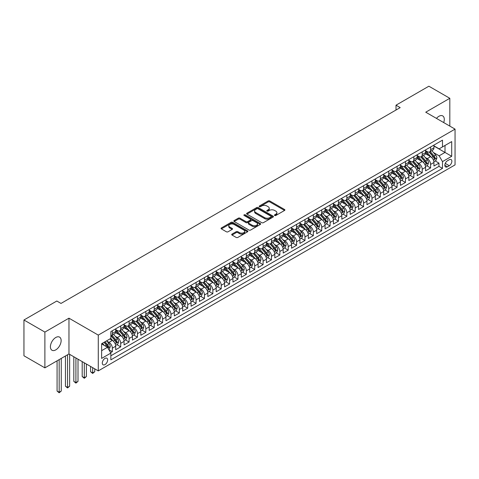 <?xml version="1.0" encoding="UTF-8"?>
<svg xmlns="http://www.w3.org/2000/svg" width="479" height="479" viewBox="0 0 479 479"><rect width="100%" height="100%" fill="white"/><g stroke="black" fill="none" stroke-linecap="round" stroke-linejoin="round"><path stroke-width="0.72" d="M274.677 215.496A0.814 0.467 0 0 0 275.826 215.496L284.562 210.449A1.162 0.671 0 0 0 284.903 209.976A1.162 0.671 0 0 0 284.562 209.503L269.767 200.958A1.162 0.671 0 0 0 268.12 200.958L259.384 206A0.814 0.467 0 0 0 259.151 206.335A0.814 0.467 0 0 0 259.384 206.665A0.814 0.467 0 0 0 260.54 206.665L261.666 206.012A3.718 2.15 0 0 1 266.929 206.012L268.162 206.724A3.718 2.15 0 0 1 269.252 208.245A3.718 2.15 0 0 1 268.162 209.766L267.031 210.419A0.814 0.467 0 0 0 266.791 210.748A0.814 0.467 0 0 0 267.031 211.083A0.814 0.467 0 0 0 268.18 211.083L269.312 210.431A3.718 2.15 0 0 1 274.575 210.431L275.808 211.137A3.718 2.15 0 0 1 276.898 212.658A3.718 2.15 0 0 1 275.808 214.179L274.677 214.832A0.814 0.467 0 0 0 274.437 215.161A0.814 0.467 0 0 0 274.677 215.496L274.677 214.832M55.774 349.874A7.58 4.377 120 0 0 60.725 343.198A7.58 4.377 120 0 0 59.564 337.12A7.58 4.377 120 0 0 55.774 337.497A7.58 4.377 120 0 0 50.822 344.179A7.58 4.377 120 0 0 51.983 350.251A7.58 4.377 120 0 0 55.774 349.874M443.692 122.564A7.58 4.377 120 0 0 442.716 115.912A7.58 4.377 120 0 0 438.926 116.283A7.58 4.377 120 0 0 436.471 118.397M104.979 364.597A3.79 2.185 120 0 0 107.452 361.262A3.79 2.185 120 0 0 106.871 358.22A3.79 2.185 120 0 0 104.979 358.412A3.79 2.185 120 0 0 102.5 361.753A3.79 2.185 120 0 0 103.081 364.788A3.79 2.185 120 0 0 104.979 364.597M232.034 234.087A1.162 0.671 0 0 0 231.692 234.56A1.162 0.671 0 0 0 232.034 235.039L236.183 237.434A1.162 0.671 0 0 0 237.829 237.434L247.529 231.83A1.162 0.671 0 0 0 247.871 231.357A1.162 0.671 0 0 0 247.529 230.884L232.734 222.34A1.162 0.671 0 0 0 231.088 222.34L221.388 227.938A1.162 0.671 0 0 0 221.047 228.417A1.162 0.671 0 0 0 221.388 228.89L226.399 231.788A1.162 0.671 0 0 0 228.046 231.788L232.195 229.387A1.162 0.671 0 0 0 232.537 228.914A1.162 0.671 0 0 0 232.195 228.441L229.71 227.004A3.108 1.796 0 0 1 228.8 225.735A3.108 1.796 0 0 1 230.722 224.076A3.108 1.796 0 0 1 234.111 224.465L243.853 230.088A3.108 1.796 0 0 1 244.763 231.357A3.108 1.796 0 0 1 242.841 233.016A3.108 1.796 0 0 1 239.452 232.626L237.829 231.692A1.162 0.671 0 0 0 236.183 231.692L232.034 234.087L232.034 235.039L236.183 232.656L236.183 231.692M68.964 318.182L44.888 332.085L23.95 319.996L23.95 355.777L44.888 367.86L68.964 353.963L98.279 370.884L98.279 335.102L68.964 318.182L68.964 353.963M449.817 126.103L449.817 98.297L425.735 112.2L455.05 129.12L98.279 335.102M449.817 98.297L428.879 86.208L396.007 105.188L396.007 110.026M23.95 319.996L56.821 301.016L61.007 303.435L400.193 107.607L396.007 105.188M261.75 222.675A1.162 0.671 0 0 0 263.396 222.675L273.096 217.071A1.162 0.671 0 0 0 273.437 216.598A1.162 0.671 0 0 0 273.096 216.125L258.301 207.581A1.162 0.671 0 0 0 256.654 207.581L246.954 213.179A1.162 0.671 0 0 0 246.613 213.658A1.162 0.671 0 0 0 246.954 214.131L261.75 222.675M244.44 215.67A0.814 0.467 0 0 1 245.266 215.784L245.266 214.82L260.313 223.501A1.162 0.671 0 0 1 260.654 223.98A1.162 0.671 0 0 1 260.313 224.453L250.613 230.052A1.162 0.671 0 0 1 248.966 230.052L234.171 221.508L238.32 219.131L238.32 218.167L234.171 220.562A1.162 0.671 0 0 0 233.83 221.035A1.162 0.671 0 0 0 234.171 221.508L234.171 220.562M238.32 219.131A1.162 0.671 0 0 1 239.967 219.131L239.967 218.167A1.162 0.671 0 0 0 238.32 218.167M239.967 218.167L245.966 221.627A1.162 0.671 0 0 0 247.613 221.627L250.367 220.041A1.162 0.671 0 0 0 250.703 219.562A1.162 0.671 0 0 0 250.367 219.089L244.116 215.484A0.814 0.467 0 0 1 243.877 215.149A0.814 0.467 0 0 1 244.38 214.718A0.814 0.467 0 0 1 245.266 214.82M110.607 352.694L112.349 351.688L108.871 349.682M106.895 341.144L108.996 342.359A4.736 2.736 60 0 1 112.349 348.161L115.696 346.227L115.696 349.754L120.72 346.856L116.912 344.652M115.271 336.306L117.373 337.521A4.736 2.736 60 0 1 120.72 343.323L124.073 341.389L124.073 344.922L129.096 342.018L125.288 339.821M123.642 331.474L125.749 332.689A4.736 2.736 60 0 1 129.096 338.491L132.449 336.557L132.449 340.084L137.473 337.186L133.659 334.983M132.018 326.636L134.12 327.852A4.736 2.736 60 0 1 137.473 333.653L140.82 331.719L140.82 335.252L145.85 332.348L142.035 330.151M140.395 321.804L142.497 323.014A4.736 2.736 60 0 1 145.85 328.816L149.197 326.882L149.197 330.414L154.22 327.51L150.412 325.313M148.771 316.966L150.873 318.182A4.736 2.736 60 0 1 154.22 323.984L157.573 322.05L157.573 325.576L162.597 322.678L158.788 320.475M157.142 312.134L159.25 313.344A4.736 2.736 60 0 1 162.597 319.146L165.95 317.212L165.95 320.744L170.973 317.84L167.159 315.643M165.518 307.296L167.62 308.512A4.736 2.736 60 0 1 170.973 314.314L174.32 312.38L174.32 315.906L179.35 313.009L175.536 310.805M173.895 302.459L175.997 303.674A4.736 2.736 60 0 1 179.35 309.476L182.697 307.542L182.697 311.075L187.72 308.171L183.912 305.973M182.271 297.627L184.373 298.842A4.736 2.736 60 0 1 187.72 304.644L191.073 302.71L191.073 306.237L196.097 303.339L192.289 301.135M190.642 292.789L192.75 294.004A4.736 2.736 60 0 1 196.097 299.806L199.45 297.872L199.45 301.405L204.473 298.501L200.659 296.303M199.019 287.957L201.12 289.172A4.736 2.736 60 0 1 204.473 294.974L207.82 293.04L207.82 296.567L212.85 293.669L209.036 291.466M207.395 283.119L209.497 284.334A4.736 2.736 60 0 1 212.85 290.136L216.197 288.202L216.197 291.735L221.22 288.831L217.412 286.634M215.772 278.287L217.873 279.497A4.736 2.736 60 0 1 221.22 285.298L224.573 283.364L224.573 286.897L229.597 283.993L225.789 281.796M224.142 273.449L226.244 274.665A4.736 2.736 60 0 1 229.597 280.466L232.944 278.533L232.944 282.059L237.973 279.161L234.159 276.958M232.519 268.617L234.62 269.827A4.736 2.736 60 0 1 237.973 275.629L241.32 273.695L241.32 277.227L246.344 274.323L242.536 272.126M240.895 263.779L242.997 264.995A4.736 2.736 60 0 1 246.344 270.797L249.697 268.863L249.697 272.389L254.72 269.491L250.912 267.288M249.272 258.941L251.373 260.157A4.736 2.736 60 0 1 254.72 265.959L258.073 264.025L258.073 267.557L263.097 264.653L259.289 262.456M257.642 254.109L259.744 255.325A4.736 2.736 60 0 1 263.097 261.127L266.444 259.193L266.444 262.72L271.473 259.822L267.659 257.618M266.019 249.272L268.12 250.487A4.736 2.736 60 0 1 271.473 256.289L274.82 254.355L274.82 257.888L279.844 254.984L276.036 252.786M274.395 244.44L276.497 245.655A4.736 2.736 60 0 1 279.844 251.457L283.197 249.523L283.197 253.05L288.22 250.152L284.412 247.948M282.766 239.602L284.873 240.817A4.736 2.736 60 0 1 288.22 246.619L291.573 244.685L291.573 248.218L296.597 245.314L292.783 243.116M291.142 234.77L293.244 235.979A4.736 2.736 60 0 1 296.597 241.787L299.944 239.847L299.944 243.38L304.973 240.476L301.159 238.279M299.519 229.932L301.62 231.147A4.736 2.736 60 0 1 304.973 236.949L308.32 235.015L308.32 238.542L313.344 235.644L309.536 233.441M307.895 225.1L309.997 226.31A4.736 2.736 60 0 1 313.344 232.111L316.697 230.177L316.697 233.71L321.72 230.806L317.912 228.609M316.266 220.262L318.373 221.478A4.736 2.736 60 0 1 321.72 227.28L325.073 225.346L325.073 228.872L330.097 225.974L326.283 223.771M324.642 215.424L326.744 216.64A4.736 2.736 60 0 1 330.097 222.442L333.444 220.508L333.444 224.04L338.473 221.136L334.659 218.939M333.019 210.592L335.12 211.808A4.736 2.736 60 0 1 338.473 217.61L341.82 215.676L341.82 219.202L346.844 216.304L343.036 214.101M341.395 205.754L343.497 206.97A4.736 2.736 60 0 1 346.844 212.772L350.197 210.838L350.197 214.37L355.22 211.467L351.412 209.269M349.766 200.923L351.873 202.138A4.736 2.736 60 0 1 355.22 207.94L358.573 206.006L358.573 209.533L363.597 206.635L359.783 204.431M358.142 196.085L360.244 197.3A4.736 2.736 60 0 1 363.597 203.102L366.944 201.168L366.944 204.701L371.973 201.797L368.159 199.599M366.519 191.253L368.62 192.462A4.736 2.736 60 0 1 371.973 198.27L375.32 196.336L375.32 199.863L380.344 196.959L376.536 194.761M374.895 186.415L376.997 187.63A4.736 2.736 60 0 1 380.344 193.432L383.697 191.498L383.697 195.025L388.72 192.127L384.912 189.929M383.266 181.583L385.373 182.792A4.736 2.736 60 0 1 388.72 188.594L392.067 186.66L392.067 190.193L397.097 187.289L393.283 185.092M391.642 176.745L393.744 177.96A4.736 2.736 60 0 1 397.097 183.762L400.444 181.828L400.444 185.355L405.468 182.457L401.659 180.254M400.019 171.907L402.12 173.123A4.736 2.736 60 0 1 405.468 178.924L408.821 176.991L408.821 180.523L413.844 177.619L410.036 175.422M408.395 167.075L410.497 168.291A4.736 2.736 60 0 1 413.844 174.093L417.197 172.159L417.197 175.685L422.221 172.787L418.412 170.584M416.766 162.237L418.868 163.453A4.736 2.736 60 0 1 422.221 169.255L425.568 167.321L425.568 170.853L430.597 167.949L430.597 164.423A4.736 2.736 -120 0 0 427.244 158.621L425.142 157.405M426.783 165.752L430.597 167.949M115.696 346.227A4.736 2.736 -120 0 0 112.349 340.425L109.835 338.97M124.073 341.389A4.736 2.736 -120 0 0 120.72 335.587L115.541 332.6M132.449 336.557A4.736 2.736 -120 0 0 129.096 330.75L123.917 327.762M140.82 331.719A4.736 2.736 -120 0 0 137.473 325.918L132.294 322.93M149.197 326.882A4.736 2.736 -120 0 0 145.85 321.08L140.67 318.092M157.573 322.05A4.736 2.736 -120 0 0 154.22 316.248L149.041 313.254M165.95 317.212A4.736 2.736 -120 0 0 162.597 311.41L157.417 308.422M174.32 312.38A4.736 2.736 -120 0 0 170.973 306.578L165.794 303.584M182.697 307.542A4.736 2.736 -120 0 0 179.35 301.74L174.17 298.752M191.073 302.71A4.736 2.736 -120 0 0 187.72 296.908L182.541 293.914M199.45 297.872A4.736 2.736 -120 0 0 196.097 292.07L190.917 289.082M207.82 293.04A4.736 2.736 -120 0 0 204.473 287.238L199.294 284.245M216.197 288.202A4.736 2.736 -120 0 0 212.85 282.4L207.664 279.413M224.573 283.364A4.736 2.736 -120 0 0 221.22 277.563L216.041 274.575M232.944 278.533A4.736 2.736 -120 0 0 229.597 272.731L224.417 269.737M241.32 273.695A4.736 2.736 -120 0 0 237.973 267.893L232.794 264.905M249.697 268.863A4.736 2.736 -120 0 0 246.344 263.061L241.165 260.067M258.073 264.025A4.736 2.736 -120 0 0 254.72 258.223L249.541 255.235M266.444 259.193A4.736 2.736 -120 0 0 263.097 253.391L257.918 250.397M274.82 254.355A4.736 2.736 -120 0 0 271.473 248.553L266.294 245.565M283.197 249.523A4.736 2.736 -120 0 0 279.844 243.721L274.665 240.727M291.573 244.685A4.736 2.736 -120 0 0 288.22 238.883L283.041 235.896M299.944 239.847A4.736 2.736 -120 0 0 296.597 234.045L291.418 231.058M308.32 235.015A4.736 2.736 -120 0 0 304.973 229.213L299.794 226.22M316.697 230.177A4.736 2.736 -120 0 0 313.344 224.376L308.165 221.388M325.073 225.346A4.736 2.736 -120 0 0 321.72 219.544L316.541 216.55M333.444 220.508A4.736 2.736 -120 0 0 330.097 214.706L324.918 211.718M341.82 215.676A4.736 2.736 -120 0 0 338.473 209.874L333.294 206.88M350.197 210.838A4.736 2.736 -120 0 0 346.844 205.036L341.665 202.048M358.573 206.006A4.736 2.736 -120 0 0 355.22 200.204L350.041 197.21M366.944 201.168A4.736 2.736 -120 0 0 363.597 195.366L358.418 192.378M375.32 196.336A4.736 2.736 -120 0 0 371.973 190.528L366.794 187.54M383.697 191.498A4.736 2.736 -120 0 0 380.344 185.696L375.165 182.703M392.067 186.66A4.736 2.736 -120 0 0 388.72 180.858L383.541 177.871M400.444 181.828A4.736 2.736 -120 0 0 397.097 176.027L391.918 173.033M408.821 176.991A4.736 2.736 -120 0 0 405.468 171.189L400.288 168.201M417.197 172.159A4.736 2.736 -120 0 0 413.844 166.357L408.665 163.363M425.568 167.321A4.736 2.736 -120 0 0 422.221 161.519L417.041 158.531M449.272 159.729L447.428 160.794A3.67 2.12 120 0 0 445.033 164.028A3.67 2.12 120 0 0 445.596 166.973A3.67 2.12 120 0 0 447.428 166.788L449.272 165.728A3.67 2.12 120 0 0 451.667 162.489A3.67 2.12 120 0 0 451.104 159.549A3.67 2.12 120 0 0 449.272 159.729M98.279 370.884L455.05 164.902L455.05 129.12M101.626 350.676L107.488 347.287L110.841 353.089L110.841 359.861L442.488 168.386L442.488 161.615L439.135 155.813L433.519 152.567M110.841 353.089L101.626 358.412L101.626 343.712L110.841 338.39L110.841 331.624L442.488 140.149L442.488 146.915L451.703 141.598L451.703 156.298L442.488 161.615M115.696 329.594L117.373 330.558A4.736 2.736 60 0 0 119.744 330.791L123.091 328.857A4.736 2.736 -120 0 0 124.073 326.69L124.073 323.984M124.073 324.756L125.749 325.726A4.736 2.736 60 0 0 128.115 325.959L131.468 324.026A4.736 2.736 -120 0 0 132.449 321.858L132.449 319.146M132.449 319.924L134.12 320.888A4.736 2.736 60 0 0 136.491 321.122L139.844 319.188A4.736 2.736 -120 0 0 140.82 317.02L140.82 314.314M140.82 315.086L142.497 316.056A4.736 2.736 60 0 0 144.868 316.29L148.215 314.356A4.736 2.736 -120 0 0 149.197 312.182L149.197 309.476M149.197 310.248L150.873 311.218A4.736 2.736 60 0 0 153.238 311.452L156.591 309.518A4.736 2.736 -120 0 0 157.573 307.35L157.573 304.644M157.573 305.416L159.25 306.38A4.736 2.736 60 0 0 161.615 306.62L164.968 304.686A4.736 2.736 -120 0 0 165.95 302.512L165.95 299.806M165.95 300.578L167.62 301.548A4.736 2.736 60 0 0 169.991 301.782L173.338 299.848A4.736 2.736 -120 0 0 174.32 297.681L174.32 294.974M174.32 295.747L175.997 296.711A4.736 2.736 60 0 0 178.368 296.944L181.715 295.01A4.736 2.736 -120 0 0 182.697 292.843L182.697 290.136M182.697 290.909L184.373 291.879A4.736 2.736 60 0 0 186.738 292.112L190.091 290.178A4.736 2.736 -120 0 0 191.073 288.011L191.073 285.298M191.073 286.077L192.75 287.041A4.736 2.736 60 0 0 195.115 287.274L198.468 285.34A4.736 2.736 -120 0 0 199.45 283.173L199.45 280.466M199.45 281.239L201.12 282.209A4.736 2.736 60 0 0 203.491 282.442L206.838 280.508A4.736 2.736 -120 0 0 207.82 278.341L207.82 275.629M207.82 276.407L209.497 277.371A4.736 2.736 60 0 0 211.868 277.604L215.215 275.67A4.736 2.736 -120 0 0 216.197 273.503L216.197 270.797M216.197 271.569L217.873 272.539A4.736 2.736 60 0 0 220.238 272.773L223.591 270.839A4.736 2.736 -120 0 0 224.573 268.665L224.573 265.959M224.573 266.731L226.244 267.701A4.736 2.736 60 0 0 228.615 267.935L231.968 266.001A4.736 2.736 -120 0 0 232.944 263.833L232.944 261.127M232.944 261.899L234.62 262.863A4.736 2.736 60 0 0 236.991 263.103L240.338 261.169A4.736 2.736 -120 0 0 241.32 258.995L241.32 256.289M241.32 257.061L242.997 258.031A4.736 2.736 60 0 0 245.368 258.265L248.715 256.331A4.736 2.736 -120 0 0 249.697 254.163L249.697 251.457M249.697 252.229L251.373 253.193A4.736 2.736 60 0 0 253.738 253.433L257.091 251.493A4.736 2.736 -120 0 0 258.073 249.325L258.073 246.619M258.073 247.392L259.744 248.362A4.736 2.736 60 0 0 262.115 248.595L265.468 246.661A4.736 2.736 -120 0 0 266.444 244.494L266.444 241.781M266.444 242.56L268.12 243.524A4.736 2.736 60 0 0 270.491 243.757L273.838 241.823A4.736 2.736 -120 0 0 274.82 239.656L274.82 236.949M274.82 237.722L276.497 238.692A4.736 2.736 60 0 0 278.868 238.925L282.215 236.991A4.736 2.736 -120 0 0 283.197 234.824L283.197 232.111M283.197 232.89L284.873 233.854A4.736 2.736 60 0 0 287.238 234.087L290.591 232.153A4.736 2.736 -120 0 0 291.573 229.986L291.573 227.28M291.573 228.052L293.244 229.022A4.736 2.736 60 0 0 295.615 229.255L298.968 227.321A4.736 2.736 -120 0 0 299.944 225.148L299.944 222.442M299.944 223.214L301.62 224.184A4.736 2.736 60 0 0 303.991 224.417L307.338 222.484A4.736 2.736 -120 0 0 308.32 220.316L308.32 217.61M308.32 218.382L309.997 219.346A4.736 2.736 60 0 0 312.362 219.586L315.715 217.652A4.736 2.736 -120 0 0 316.697 215.478L316.697 212.772M316.697 213.544L318.373 214.514A4.736 2.736 60 0 0 320.738 214.748L324.091 212.814A4.736 2.736 -120 0 0 325.073 210.646L325.073 207.94M325.073 208.712L326.744 209.676A4.736 2.736 60 0 0 329.115 209.916L332.462 207.976A4.736 2.736 -120 0 0 333.444 205.808L333.444 203.102M333.444 203.874L335.12 204.844A4.736 2.736 60 0 0 337.491 205.078L340.838 203.144A4.736 2.736 -120 0 0 341.82 200.976L341.82 198.264M341.82 199.042L343.497 200.006A4.736 2.736 60 0 0 345.862 200.24L349.215 198.306A4.736 2.736 -120 0 0 350.197 196.139L350.197 193.432M350.197 194.205L351.873 195.175A4.736 2.736 60 0 0 354.238 195.408L357.591 193.474A4.736 2.736 -120 0 0 358.573 191.307L358.573 188.594M358.573 189.373L360.244 190.337A4.736 2.736 60 0 0 362.615 190.57L365.962 188.636A4.736 2.736 -120 0 0 366.944 186.469L366.944 183.762M366.944 184.535L368.62 185.505A4.736 2.736 60 0 0 370.991 185.738L374.339 183.804A4.736 2.736 -120 0 0 375.32 181.637L375.32 178.924M375.32 179.697L376.997 180.667A4.736 2.736 60 0 0 379.362 180.9L382.715 178.966A4.736 2.736 -120 0 0 383.697 176.799L383.697 174.093M383.697 174.865L385.373 175.829A4.736 2.736 60 0 0 387.739 176.068L391.092 174.134A4.736 2.736 -120 0 0 392.067 171.961L392.067 169.255M392.067 170.027L393.744 170.997A4.736 2.736 60 0 0 396.115 171.231L399.462 169.297A4.736 2.736 -120 0 0 400.444 167.129L400.444 164.423M400.444 165.195L402.12 166.159A4.736 2.736 60 0 0 404.492 166.399L407.839 164.465A4.736 2.736 -120 0 0 408.821 162.291L408.821 159.585M408.821 160.357L410.497 161.327A4.736 2.736 60 0 0 412.862 161.561L416.215 159.627A4.736 2.736 -120 0 0 417.197 157.459L417.197 154.747M417.197 155.525L418.868 156.489A4.736 2.736 60 0 0 421.239 156.723L424.592 154.789A4.736 2.736 -120 0 0 425.568 152.621L425.568 149.915M110.841 355.801L438.968 166.357L438.968 163.117L433.944 166.015L433.944 162.489A4.736 2.736 -120 0 0 430.597 156.687L425.418 153.693M425.568 150.687L427.244 151.657A4.736 2.736 -120 0 0 429.615 151.891A4.736 2.736 -120 0 0 430.597 149.723L430.597 147.011M429.615 151.891L432.962 149.957A4.736 2.736 -120 0 0 433.944 147.789L433.944 145.077M112.349 330.75L112.349 333.462A4.736 2.736 60 0 1 111.368 335.629A4.736 2.736 60 0 1 110.841 335.821M111.368 335.629L114.715 333.695A4.736 2.736 -120 0 0 115.696 331.528L115.696 328.816M120.72 325.918L120.72 328.624A4.736 2.736 60 0 1 119.744 330.791M129.096 321.08L129.096 323.792A4.736 2.736 60 0 1 128.115 325.959M137.473 316.248L137.473 318.954A4.736 2.736 60 0 1 136.491 321.122M145.85 311.41L145.85 314.116A4.736 2.736 60 0 1 144.868 316.29M154.22 306.578L154.22 309.284A4.736 2.736 60 0 1 153.238 311.452M162.597 301.74L162.597 304.446A4.736 2.736 60 0 1 161.615 306.62M170.973 296.908L170.973 299.614A4.736 2.736 60 0 1 169.991 301.782M179.35 292.07L179.35 294.777A4.736 2.736 60 0 1 178.368 296.944M187.72 287.232L187.72 289.945A4.736 2.736 60 0 1 186.738 292.112M196.097 282.4L196.097 285.107A4.736 2.736 60 0 1 195.115 287.274M204.473 277.563L204.473 280.275A4.736 2.736 60 0 1 203.491 282.442M212.85 272.731L212.85 275.437A4.736 2.736 60 0 1 211.868 277.604M221.22 267.893L221.22 270.599A4.736 2.736 60 0 1 220.238 272.773M229.597 263.061L229.597 265.767A4.736 2.736 60 0 1 228.615 267.935M237.973 258.223L237.973 260.929A4.736 2.736 60 0 1 236.991 263.103M246.344 253.391L246.344 256.097A4.736 2.736 60 0 1 245.368 258.265M254.72 248.553L254.72 251.259A4.736 2.736 60 0 1 253.738 253.433M263.097 243.715L263.097 246.428A4.736 2.736 60 0 1 262.115 248.595M271.473 238.883L271.473 241.59A4.736 2.736 60 0 1 270.491 243.757M279.844 234.045L279.844 236.758A4.736 2.736 60 0 1 278.868 238.925M288.22 229.213L288.22 231.92A4.736 2.736 60 0 1 287.238 234.087M296.597 224.376L296.597 227.088A4.736 2.736 60 0 1 295.615 229.255M304.973 219.544L304.973 222.25A4.736 2.736 60 0 1 303.991 224.417M313.344 214.706L313.344 217.412A4.736 2.736 60 0 1 312.362 219.586M321.72 209.874L321.72 212.58A4.736 2.736 60 0 1 320.738 214.748M330.097 205.036L330.097 207.742A4.736 2.736 60 0 1 329.115 209.916M338.473 200.204L338.473 202.91A4.736 2.736 60 0 1 337.491 205.078M346.844 195.366L346.844 198.072A4.736 2.736 60 0 1 345.862 200.24M355.22 190.528L355.22 193.241A4.736 2.736 60 0 1 354.238 195.408M363.597 185.696L363.597 188.403A4.736 2.736 60 0 1 362.615 190.57M371.973 180.858L371.973 183.571A4.736 2.736 60 0 1 370.991 185.738M380.344 176.027L380.344 178.733A4.736 2.736 60 0 1 379.362 180.9M388.72 171.189L388.72 173.895A4.736 2.736 60 0 1 387.739 176.068M397.097 166.357L397.097 169.063A4.736 2.736 60 0 1 396.115 171.231M405.468 161.519L405.468 164.225A4.736 2.736 60 0 1 404.492 166.399M413.844 156.687L413.844 159.393A4.736 2.736 60 0 1 412.862 161.561M422.221 151.849L422.221 154.555A4.736 2.736 60 0 1 421.239 156.723M422.221 169.255L422.221 172.787M413.844 174.093L413.844 177.619M405.468 178.924L405.468 182.457M397.097 183.762L397.097 187.289M388.72 188.594L388.72 192.127M380.344 193.432L380.344 196.959M371.973 198.27L371.973 201.797M363.597 203.102L363.597 206.635M355.22 207.94L355.22 211.467M346.844 212.772L346.844 216.304M338.473 217.61L338.473 221.136M330.097 222.442L330.097 225.974M321.72 227.28L321.72 230.806M313.344 232.111L313.344 235.644M304.973 236.949L304.973 240.476M296.597 241.787L296.597 245.314M288.22 246.619L288.22 250.152M279.844 251.457L279.844 254.984M271.473 256.289L271.473 259.822M263.097 261.127L263.097 264.653M254.72 265.959L254.72 269.491M246.344 270.797L246.344 274.323M237.973 275.629L237.973 279.161M229.597 280.466L229.597 283.993M221.22 285.298L221.22 288.831M212.85 290.136L212.85 293.669M204.473 294.974L204.473 298.501M196.097 299.806L196.097 303.339M187.72 304.644L187.72 308.171M179.35 309.476L179.35 313.009M170.973 314.314L170.973 317.84M162.597 319.146L162.597 322.678M154.22 323.984L154.22 327.51M145.85 328.816L145.85 332.348M137.473 333.653L137.473 337.186M129.096 338.491L129.096 342.018M120.72 343.323L120.72 346.856M112.349 348.161L112.349 351.688M107.488 347.287L101.626 343.904M439.135 155.813L445.003 152.43L445.003 145.466L451.703 141.598M433.944 146.047L451.703 156.298M433.944 145.856L439.135 148.849L442.488 146.915M44.888 332.085L44.888 367.86M435.16 160.914L438.968 163.117M438.968 166.357L442.488 168.386M275 215.61L275.808 215.143A3.718 2.15 0 0 0 276.898 213.628L276.898 212.658M269.252 208.245L269.252 209.209A3.718 2.15 0 0 1 268.162 210.73L267.36 211.197M284.562 209.503L284.562 210.449L269.767 201.928A1.162 0.671 0 0 0 268.12 201.928L259.714 206.784M273.096 216.125L273.096 217.071L258.301 208.545A1.162 0.671 0 0 0 256.654 208.545L246.966 214.137L246.954 213.179M271.042 216.927A0.814 0.467 0 0 0 271.276 216.598A0.814 0.467 0 0 0 271.042 216.268L258.049 208.766A0.814 0.467 0 0 0 256.9 208.766L255.708 209.455A3.718 2.15 0 0 0 254.618 210.976A3.718 2.15 0 0 0 255.708 212.49L264.588 217.616A3.718 2.15 0 0 0 269.851 217.616L271.042 216.927L271.042 217.897A0.814 0.467 0 0 0 271.276 217.568L271.276 216.598M254.618 210.976L254.618 211.94A3.718 2.15 0 0 0 255.708 213.46L255.708 212.49M271.042 217.897L269.851 218.586A3.718 2.15 0 0 1 264.588 218.586L255.708 213.46M239.967 219.131L245.966 222.597A1.162 0.671 0 0 0 247.613 222.597L250.367 221.005A1.162 0.671 0 0 0 250.703 220.532L250.703 219.562M245.266 215.784L260.295 224.459M252.194 225.226A3.108 1.796 0 0 0 255.582 225.615A3.108 1.796 0 0 0 257.504 223.956A3.108 1.796 0 0 0 256.594 222.687L253.157 220.705A1.162 0.671 0 0 0 251.517 220.705L248.763 222.292A1.162 0.671 0 0 0 248.421 222.765A1.162 0.671 0 0 0 248.763 223.244L252.194 225.226L252.194 226.19A3.108 1.796 0 0 0 255.582 226.579A3.108 1.796 0 0 0 257.504 224.92L257.504 223.956M248.421 222.765L248.421 223.735A1.162 0.671 0 0 0 248.763 224.208L248.763 223.244M252.194 226.19L248.763 224.208M244.763 231.357L244.763 232.327A3.108 1.796 0 0 1 242.841 233.986A3.108 1.796 0 0 1 239.452 233.596L237.829 232.656A1.162 0.671 0 0 0 236.183 232.656M228.8 225.735L228.8 226.699A3.108 1.796 0 0 0 229.71 227.968L229.71 227.004M232.183 229.399L229.71 227.968M247.529 230.884L247.529 231.83L232.734 223.31A1.162 0.671 0 0 0 231.088 223.31L221.406 228.896M433.872 161.657L436.04 160.405L436.878 157.992A3.137 1.814 -120 0 0 435.656 155.04L431.824 150.61M431.058 156.992L426.526 151.735A9.059 5.233 -120 0 0 425.568 150.741M428.573 155.513L426.035 152.579A7.52 4.341 -120 0 0 425.568 152.071M429.19 152.059L433.058 156.543A3.137 1.814 60 0 1 434.178 158.705C434.651 159.333 434.986 159.142 435.183 158.124A3.137 1.814 -120 0 0 434.064 155.962L430.238 151.532M429.418 151.987L433.573 156.801A1.599 0.922 60 0 1 433.974 157.429L435.183 158.124M434.178 158.705L434.405 159.076M425.502 166.494L427.663 165.243L428.501 162.824A3.137 1.814 -120 0 0 427.28 159.878L423.454 155.447M422.688 161.824L418.149 156.573A9.059 5.233 -120 0 0 417.197 155.573M420.197 160.351L417.658 157.411A7.52 4.341 -120 0 0 417.197 156.908M420.813 156.896L424.681 161.375A3.137 1.814 60 0 1 425.801 163.537C426.274 164.171 426.609 163.974 426.807 162.956A3.137 1.814 -120 0 0 425.687 160.794L421.861 156.364M421.041 156.825L425.196 161.639A1.599 0.922 60 0 1 425.603 162.261L426.807 162.956M425.801 163.537L426.029 163.914M417.125 171.326L419.287 170.075L420.125 167.662A3.137 1.814 -120 0 0 418.903 164.71L415.077 160.285M414.311 166.662L409.773 161.405A9.059 5.233 -120 0 0 408.821 160.411M411.82 165.189L409.282 162.249A7.52 4.341 -120 0 0 408.821 161.74M412.437 161.728L416.305 166.213A3.137 1.814 60 0 1 417.425 168.374C417.898 169.003 418.233 168.812 418.43 167.794A3.137 1.814 -120 0 0 417.311 165.632L413.485 161.201M412.664 161.657L416.826 166.47A1.599 0.922 60 0 1 417.227 167.099L418.43 167.794M417.425 168.374L417.652 168.746M408.749 176.164L410.916 174.913L411.748 172.494A3.137 1.814 -120 0 0 410.527 169.548L406.701 165.117M405.935 171.494L401.396 166.243A9.059 5.233 -120 0 0 400.444 165.243M403.45 170.021L400.911 167.081A7.52 4.341 -120 0 0 400.444 166.578M404.06 166.566L407.934 171.045A3.137 1.814 60 0 1 409.054 173.206C409.521 173.841 409.856 173.649 410.054 172.632A3.137 1.814 -120 0 0 408.94 170.464L405.108 166.039M404.288 166.494L408.449 171.308A1.599 0.922 60 0 1 408.85 171.931L410.054 172.632M409.054 173.206L409.282 173.584M400.372 180.996L402.54 179.751L403.378 177.332A3.137 1.814 -120 0 0 402.156 174.386L398.33 169.955M397.558 176.332L393.025 171.075A9.059 5.233 -120 0 0 392.067 170.081M395.073 174.859L392.535 171.919A7.52 4.341 -120 0 0 392.067 171.41M395.69 171.404L399.558 175.883A3.137 1.814 60 0 1 400.678 178.044C401.151 178.673 401.486 178.481 401.683 177.464A3.137 1.814 -120 0 0 400.564 175.302L396.738 170.871M395.917 171.326L400.073 176.14A1.599 0.922 60 0 1 400.474 176.769L401.683 177.464M400.678 178.044L400.905 178.416M392.002 185.834L394.163 184.583L395.001 182.164A3.137 1.814 -120 0 0 393.78 179.218L389.954 174.787M389.188 181.164L384.649 175.913A9.059 5.233 -120 0 0 383.697 174.919M386.697 179.691L384.158 176.751A7.52 4.341 -120 0 0 383.697 176.248M387.313 176.236L391.181 180.715A3.137 1.814 60 0 1 392.301 182.882C392.774 183.511 393.109 183.319 393.307 182.301A3.137 1.814 -120 0 0 392.187 180.14L388.361 175.709M387.541 176.164L391.696 180.978A1.599 0.922 60 0 1 392.103 181.601L393.307 182.301M392.301 182.882L392.529 183.253M383.625 190.666L385.787 189.421L386.625 187.002A3.137 1.814 -120 0 0 385.403 184.056L381.577 179.625M380.811 186.002L376.272 180.751A9.059 5.233 -120 0 0 375.32 179.751M378.32 184.529L375.781 181.589A7.52 4.341 -120 0 0 375.32 181.086M378.937 181.074L382.811 185.553A3.137 1.814 60 0 1 383.924 187.714C384.397 188.349 384.733 188.151 384.93 187.133A3.137 1.814 -120 0 0 383.811 184.972L379.985 180.541M379.164 180.996L383.326 185.816A1.599 0.922 60 0 1 383.727 186.439L384.93 187.133M383.924 187.714L384.158 188.085M375.249 195.504L377.416 194.252L378.254 191.834A3.137 1.814 -120 0 0 377.027 188.888L373.201 184.457M372.434 190.84L367.896 185.583A9.059 5.233 -120 0 0 366.944 184.589M369.95 189.361L367.411 186.427A7.52 4.341 -120 0 0 366.944 185.918M370.56 185.906L374.434 190.391A3.137 1.814 60 0 1 375.554 192.552C376.021 193.181 376.356 192.989 376.56 191.971A3.137 1.814 -120 0 0 375.44 189.81L371.614 185.379M370.788 185.834L374.949 190.648A1.599 0.922 60 0 1 375.35 191.277L376.56 191.971M375.554 192.552L375.781 192.923M366.878 200.336L369.04 199.09L369.878 196.671A3.137 1.814 -120 0 0 368.656 193.726L364.83 189.295M364.064 195.672L359.525 190.42A9.059 5.233 -120 0 0 358.573 189.421M361.573 194.199L359.034 191.259A7.52 4.341 -120 0 0 358.573 190.756M362.19 190.744L366.058 195.222A3.137 1.814 60 0 1 367.177 197.384C367.65 198.019 367.986 197.821 368.183 196.803A3.137 1.814 -120 0 0 367.064 194.642L363.238 190.211M362.417 190.672L366.573 195.486A1.599 0.922 60 0 1 366.98 196.109L368.183 196.803M367.177 197.384L367.405 197.755M358.502 205.174L360.663 203.922L361.501 201.509A3.137 1.814 -120 0 0 360.28 198.557L356.454 194.127M355.687 200.509L351.149 195.252A9.059 5.233 -120 0 0 350.197 194.258M353.197 199.03L350.658 196.097A7.52 4.341 -120 0 0 350.197 195.588M353.813 195.576L357.681 200.06A3.137 1.814 60 0 1 358.801 202.222C359.274 202.851 359.609 202.659 359.807 201.641A3.137 1.814 -120 0 0 358.687 199.48L354.861 195.049M354.041 195.504L358.196 200.318A1.599 0.922 60 0 1 358.603 200.946L359.807 201.641M358.801 202.222L359.028 202.593M350.125 210.012L352.287 208.76L353.125 206.341A3.137 1.814 -120 0 0 351.903 203.395L348.077 198.965M347.311 205.341L342.772 200.09A9.059 5.233 -120 0 0 341.82 199.09M344.82 203.868L342.281 200.929A7.52 4.341 -120 0 0 341.82 200.426M345.437 200.414L349.311 204.892A3.137 1.814 60 0 1 350.424 207.054C350.897 207.688 351.233 207.491 351.43 206.473A3.137 1.814 -120 0 0 350.311 204.311L346.485 199.881M345.664 200.342L349.826 205.156A1.599 0.922 60 0 1 350.227 205.778L351.43 206.473M350.424 207.054L350.658 207.431M341.749 214.843L343.916 213.592L344.754 211.179A3.137 1.814 -120 0 0 343.527 208.227L339.701 203.803M338.934 210.179L334.396 204.922A9.059 5.233 -120 0 0 333.444 203.928M336.45 208.706L333.911 205.766A7.52 4.341 -120 0 0 333.444 205.257M337.06 205.246L340.934 209.73A3.137 1.814 60 0 1 342.054 211.892C342.527 212.52 342.856 212.329 343.06 211.311A3.137 1.814 -120 0 0 341.94 209.149L338.114 204.719M337.288 205.174L341.449 209.988A1.599 0.922 60 0 1 341.85 210.616L343.06 211.311M342.054 211.892L342.281 212.263M333.378 219.681L335.539 218.43L336.378 216.011A3.137 1.814 -120 0 0 335.156 213.065L331.33 208.634M330.564 215.011L326.025 209.76A9.059 5.233 -120 0 0 325.073 208.76M328.073 213.538L325.534 210.598A7.52 4.341 -120 0 0 325.073 210.095M328.69 210.083L332.558 214.562A3.137 1.814 60 0 1 333.677 216.724C334.15 217.358 334.486 217.167 334.683 216.149A3.137 1.814 -120 0 0 333.564 213.981L329.738 209.557M328.917 210.012L333.073 214.826A1.599 0.922 60 0 1 333.48 215.448L334.683 216.149M333.677 216.724L333.905 217.101M325.001 224.513L327.163 223.268L328.001 220.849A3.137 1.814 -120 0 0 326.78 217.903L322.954 213.472M322.187 219.849L317.649 214.592A9.059 5.233 -120 0 0 316.697 213.598M319.697 218.376L317.158 215.436A7.52 4.341 -120 0 0 316.697 214.927M320.313 214.921L324.181 219.4A3.137 1.814 60 0 1 325.301 221.561C325.774 222.19 326.109 221.999 326.307 220.981A3.137 1.814 -120 0 0 325.187 218.819L321.361 214.388M320.541 214.843L324.702 219.657A1.599 0.922 60 0 1 325.103 220.286L326.307 220.981M325.301 221.561L325.528 221.933M316.625 229.351L318.792 228.1L319.625 225.681A3.137 1.814 -120 0 0 318.403 222.735L314.577 218.304M313.811 224.681L309.272 219.43A9.059 5.233 -120 0 0 308.32 218.436M311.32 223.208L308.787 220.268A7.52 4.341 -120 0 0 308.32 219.765M311.937 219.753L315.811 224.232A3.137 1.814 60 0 1 316.93 226.399C317.397 227.028 317.733 226.836 317.93 225.819A3.137 1.814 -120 0 0 316.811 223.657L312.985 219.226M312.164 219.681L316.326 224.495A1.599 0.922 60 0 1 316.727 225.118L317.93 225.819M316.93 226.399L317.158 226.771M308.248 234.183L310.416 232.938L311.254 230.519A3.137 1.814 -120 0 0 310.027 227.573L306.201 223.142M305.434 229.519L300.896 224.262A9.059 5.233 -120 0 0 299.944 223.268M302.95 228.046L300.411 225.106A7.52 4.341 -120 0 0 299.944 224.603M303.56 224.591L307.434 229.07A3.137 1.814 60 0 1 308.554 231.231C309.027 231.866 309.362 231.668 309.56 230.65A3.137 1.814 -120 0 0 308.44 228.489L304.614 224.058M303.788 224.513L307.949 229.333A1.599 0.922 60 0 1 308.35 229.956L309.56 230.65M308.554 231.231L308.781 231.602M299.878 239.021L302.039 237.77L302.878 235.351A3.137 1.814 -120 0 0 301.656 232.405L297.83 227.974M297.064 234.357L292.525 229.1A9.059 5.233 -120 0 0 291.573 228.106M294.573 232.878L292.034 229.938A7.52 4.341 -120 0 0 291.573 229.435M295.19 229.423L299.058 233.908A3.137 1.814 60 0 1 300.177 236.069C300.65 236.698 300.986 236.506 301.183 235.488A3.137 1.814 -120 0 0 300.064 233.327L296.238 228.896M295.417 229.351L299.573 234.165A1.599 0.922 60 0 1 299.98 234.794L301.183 235.488M300.177 236.069L300.405 236.44M291.501 243.853L293.663 242.608L294.501 240.189A3.137 1.814 -120 0 0 293.28 237.243L289.454 232.812M288.687 239.189L284.149 233.938A9.059 5.233 -120 0 0 283.197 232.938M286.197 237.716L283.658 234.776A7.52 4.341 -120 0 0 283.197 234.273M286.813 234.261L290.681 238.74A3.137 1.814 60 0 1 291.801 240.901C292.274 241.536 292.609 241.338 292.807 240.32A3.137 1.814 -120 0 0 291.687 238.159L287.861 233.728M287.041 234.189L291.202 239.003A1.599 0.922 60 0 1 291.603 239.626L292.807 240.32M291.801 240.901L292.028 241.272M283.125 248.691L285.292 247.439L286.125 245.026A3.137 1.814 -120 0 0 284.903 242.075L281.077 237.644M280.311 244.027L275.772 238.77A9.059 5.233 -120 0 0 274.82 237.776M277.82 242.548L275.287 239.614A7.52 4.341 -120 0 0 274.82 239.105M278.437 239.093L282.311 243.577A3.137 1.814 60 0 1 283.43 245.739C283.897 246.368 284.233 246.176 284.43 245.158A3.137 1.814 -120 0 0 283.317 242.997L279.485 238.566M278.664 239.021L282.826 243.835A1.599 0.922 60 0 1 283.227 244.464L284.43 245.158M283.43 245.739L283.658 246.11M274.748 253.529L276.916 252.277L277.754 249.858A3.137 1.814 -120 0 0 276.533 246.913L272.701 242.482M271.934 248.858L267.396 243.607A9.059 5.233 -120 0 0 266.444 242.608M269.449 247.386L266.911 244.446A7.52 4.341 -120 0 0 266.444 243.943M270.066 243.931L273.934 248.409A3.137 1.814 60 0 1 275.054 250.571C275.527 251.206 275.862 251.008 276.06 249.99A3.137 1.814 -120 0 0 274.94 247.829L271.114 243.398M270.294 243.859L274.449 248.673A1.599 0.922 60 0 1 274.85 249.296L276.06 249.99M275.054 250.571L275.281 250.942M266.378 258.361L268.539 257.109L269.378 254.696A3.137 1.814 -120 0 0 268.156 251.744L264.33 247.32M263.564 253.696L259.025 248.439A9.059 5.233 -120 0 0 258.073 247.445M261.073 252.223L258.534 249.284A7.52 4.341 -120 0 0 258.073 248.775M261.69 248.763L265.558 253.247A3.137 1.814 60 0 1 266.677 255.409C267.15 256.037 267.486 255.846 267.683 254.828A3.137 1.814 -120 0 0 266.563 252.667L262.737 248.236M261.917 248.691L266.073 253.505A1.599 0.922 60 0 1 266.48 254.133L267.683 254.828M266.677 255.409L266.905 255.78M258.001 263.199L260.163 261.947L261.001 259.528A3.137 1.814 -120 0 0 259.78 256.582L255.954 252.152M255.187 258.528L250.649 253.277A9.059 5.233 -120 0 0 249.697 252.277M252.696 257.055L250.158 254.115A7.52 4.341 -120 0 0 249.697 253.613M253.313 253.601L257.181 258.079A3.137 1.814 60 0 1 258.301 260.241C258.774 260.875 259.109 260.684 259.307 259.666A3.137 1.814 -120 0 0 258.187 257.498L254.361 253.074M253.541 253.529L257.702 258.343A1.599 0.922 60 0 1 258.103 258.965L259.307 259.666M258.301 260.241L258.528 260.618M249.625 268.03L251.792 266.785L252.625 264.366A3.137 1.814 -120 0 0 251.403 261.42L247.577 256.989M246.811 263.366L242.272 258.109A9.059 5.233 -120 0 0 241.32 257.115M244.326 261.893L241.787 258.953A7.52 4.341 -120 0 0 241.32 258.444M244.937 258.432L248.811 262.917A3.137 1.814 60 0 1 249.93 265.079C250.397 265.707 250.733 265.516 250.93 264.498A3.137 1.814 -120 0 0 249.816 262.336L245.984 257.906M245.164 258.361L249.325 263.175A1.599 0.922 60 0 1 249.727 263.803L250.93 264.498M249.93 265.079L250.158 265.45M241.248 272.868L243.416 271.617L244.254 269.198A3.137 1.814 -120 0 0 243.033 266.252L239.207 261.821M238.434 268.198L233.902 262.947A9.059 5.233 -120 0 0 232.944 261.953M235.949 266.725L233.411 263.785A7.52 4.341 -120 0 0 232.944 263.282M236.566 263.27L240.434 267.749A3.137 1.814 60 0 1 241.554 269.916C242.027 270.545 242.362 270.354 242.56 269.336A3.137 1.814 -120 0 0 241.44 267.174L237.614 262.743M236.794 263.199L240.949 268.012A1.599 0.922 60 0 1 241.35 268.635L242.56 269.336M241.554 269.916L241.781 270.288M232.878 277.7L235.039 276.455L235.878 274.036A3.137 1.814 -120 0 0 234.656 271.09L230.83 266.659M230.064 273.036L225.525 267.779A9.059 5.233 -120 0 0 224.573 266.785M227.573 271.563L225.034 268.623A7.52 4.341 -120 0 0 224.573 268.12M228.19 268.108L232.058 272.587A3.137 1.814 60 0 1 233.177 274.748C233.65 275.383 233.986 275.185 234.183 274.168A3.137 1.814 -120 0 0 233.063 272.006L229.237 267.575M228.417 268.03L232.572 272.85A1.599 0.922 60 0 1 232.98 273.473L234.183 274.168M233.177 274.748L233.405 275.12M224.501 282.538L226.663 281.287L227.501 278.868A3.137 1.814 -120 0 0 226.28 275.922L222.454 271.491M221.687 277.874L217.149 272.617A9.059 5.233 -120 0 0 216.197 271.623M219.196 276.395L216.658 273.455A7.52 4.341 -120 0 0 216.197 272.952M219.813 272.94L223.687 277.425A3.137 1.814 60 0 1 224.801 279.586C225.274 280.215 225.609 280.023 225.807 279.006A3.137 1.814 -120 0 0 224.687 276.844L220.861 272.413M220.041 272.868L224.202 277.682A1.599 0.922 60 0 1 224.603 278.311L225.807 279.006M224.801 279.586L225.034 279.958M216.125 287.37L218.292 286.125L219.131 283.706A3.137 1.814 -120 0 0 217.903 280.76L214.077 276.329M213.311 282.706L208.772 277.455A9.059 5.233 -120 0 0 207.82 276.455M210.826 281.233L208.287 278.293A7.52 4.341 -120 0 0 207.82 277.79M211.437 277.778L215.311 282.257A3.137 1.814 60 0 1 216.43 284.418C216.897 285.053 217.232 284.855 217.436 283.837A3.137 1.814 -120 0 0 216.316 281.676L212.49 277.245M211.664 277.7L215.825 282.52A1.599 0.922 60 0 1 216.227 283.143L217.436 283.837M216.43 284.418L216.658 284.789M207.754 292.208L209.916 290.957L210.754 288.544A3.137 1.814 -120 0 0 209.533 285.592L205.707 281.161M204.94 287.544L200.402 282.287A9.059 5.233 -120 0 0 199.45 281.293M202.449 286.065L199.911 283.131A7.52 4.341 -120 0 0 199.45 282.622M203.066 282.61L206.934 287.095A3.137 1.814 60 0 1 208.054 289.256C208.527 289.885 208.862 289.693 209.06 288.675A3.137 1.814 -120 0 0 207.94 286.514L204.114 282.083M203.294 282.538L207.449 287.352A1.599 0.922 60 0 1 207.856 287.981L209.06 288.675M208.054 289.256L208.281 289.627M199.378 297.046L201.539 295.794L202.377 293.376A3.137 1.814 -120 0 0 201.156 290.43L197.33 285.999M196.564 292.376L192.025 287.125A9.059 5.233 -120 0 0 191.073 286.125M194.073 290.903L191.534 287.963A7.52 4.341 -120 0 0 191.073 287.46M194.69 287.448L198.557 291.927A3.137 1.814 60 0 1 199.677 294.088C200.15 294.723 200.485 294.525 200.683 293.507A3.137 1.814 -120 0 0 199.563 291.346L195.737 286.915M194.917 287.376L199.072 292.19A1.599 0.922 60 0 1 199.48 292.813L200.683 293.507M199.677 294.088L199.905 294.459M191.001 301.878L193.163 300.626L194.001 298.213A3.137 1.814 -120 0 0 192.78 295.262L188.954 290.837M188.187 297.214L183.649 291.956A9.059 5.233 -120 0 0 182.697 290.963M185.696 295.741L183.158 292.801A7.52 4.341 -120 0 0 182.697 292.292M186.313 292.28L190.187 296.764A3.137 1.814 60 0 1 191.301 298.926C191.774 299.555 192.109 299.363 192.307 298.345A3.137 1.814 -120 0 0 191.187 296.184L187.361 291.753M186.541 292.208L190.702 297.022A1.599 0.922 60 0 1 191.103 297.651L192.307 298.345M191.301 298.926L191.534 299.297M182.625 306.716L184.792 305.464L185.63 303.045A3.137 1.814 -120 0 0 184.403 300.099L180.577 295.669M179.811 302.045L175.272 296.794A9.059 5.233 -120 0 0 174.32 295.794M177.326 300.572L174.787 297.633A7.52 4.341 -120 0 0 174.32 297.13M177.937 297.118L181.81 301.596A3.137 1.814 60 0 1 182.93 303.758C183.397 304.393 183.732 304.201 183.936 303.183A3.137 1.814 -120 0 0 182.816 301.016L178.99 296.585M178.164 297.046L182.325 301.86A1.599 0.922 60 0 1 182.727 302.483L183.936 303.183M182.93 303.758L183.158 304.135M174.254 311.548L176.416 310.302L177.254 307.883A3.137 1.814 -120 0 0 176.032 304.937L172.206 300.507M171.44 306.883L166.902 301.626A9.059 5.233 -120 0 0 165.95 300.632M168.949 305.41L166.411 302.471A7.52 4.341 -120 0 0 165.95 301.962M169.566 301.95L173.434 306.434A3.137 1.814 60 0 1 174.554 308.596C175.027 309.224 175.362 309.033 175.559 308.015A3.137 1.814 -120 0 0 174.44 305.853L170.614 301.423M169.794 301.878L173.949 306.692A1.599 0.922 60 0 1 174.356 307.32L175.559 308.015M174.554 308.596L174.781 308.967M165.878 316.385L168.039 315.134L168.877 312.715A3.137 1.814 -120 0 0 167.656 309.769L163.83 305.339M163.064 311.715L158.525 306.464A9.059 5.233 -120 0 0 157.573 305.47M160.573 310.242L158.034 307.302A7.52 4.341 -120 0 0 157.573 306.799M161.189 306.788L165.057 311.266A3.137 1.814 60 0 1 166.177 313.434C166.65 314.062 166.985 313.871 167.183 312.853A3.137 1.814 -120 0 0 166.063 310.691L162.237 306.261M161.417 306.716L165.578 311.53A1.599 0.922 60 0 1 165.979 312.152L167.183 312.853M166.177 313.434L166.405 313.805M157.501 321.217L159.669 319.972L160.501 317.553A3.137 1.814 -120 0 0 159.279 314.607L155.453 310.176M154.687 316.553L150.149 311.296A9.059 5.233 -120 0 0 149.197 310.302M152.196 315.08L149.664 312.14A7.52 4.341 -120 0 0 149.197 311.637M152.813 311.625L156.687 316.104A3.137 1.814 60 0 1 157.807 318.266C158.274 318.9 158.609 318.703 158.806 317.685A3.137 1.814 -120 0 0 157.687 315.523L153.861 311.093M153.041 311.548L157.202 316.368A1.599 0.922 60 0 1 157.603 316.99L158.806 317.685M157.807 318.266L158.034 318.637M149.125 326.055L151.292 324.804L152.13 322.385A3.137 1.814 -120 0 0 150.903 319.439L147.077 315.008M146.311 321.391L141.772 316.134A9.059 5.233 -120 0 0 140.82 315.14M143.826 319.912L141.287 316.972A7.52 4.341 -120 0 0 140.82 316.469M144.436 316.457L148.31 320.942A3.137 1.814 60 0 1 149.43 323.103C149.903 323.732 150.232 323.541 150.436 322.523A3.137 1.814 -120 0 0 149.316 320.361L145.49 315.93M144.664 316.385L148.825 321.199A1.599 0.922 60 0 1 149.226 321.828L150.436 322.523M149.43 323.103L149.658 323.475M140.754 330.887L142.916 329.642L143.754 327.223A3.137 1.814 -120 0 0 142.532 324.277L138.706 319.846M137.94 326.223L133.401 320.972A9.059 5.233 -120 0 0 132.449 319.972M135.449 324.75L132.911 321.81A7.52 4.341 -120 0 0 132.449 321.307M136.066 321.295L139.934 325.774A3.137 1.814 60 0 1 141.054 327.935C141.527 328.57 141.862 328.372 142.059 327.355A3.137 1.814 -120 0 0 140.94 325.193L137.114 320.762M136.293 321.217L140.449 326.037A1.599 0.922 60 0 1 140.856 326.66L142.059 327.355M141.054 327.935L141.281 328.307M92.669 367.644L92.669 372.919L94.758 371.71L94.758 368.854M94.758 371.71L92.669 373.446L90.573 371.71L90.573 366.435M90.573 371.71L92.669 372.919L92.669 373.446M132.378 335.725L134.539 334.474L135.377 332.055A3.137 1.814 -120 0 0 134.156 329.109L130.33 324.678M129.564 331.061L125.025 325.804A9.059 5.233 -120 0 0 124.073 324.81M127.073 329.582L124.534 326.648A7.52 4.341 -120 0 0 124.073 326.139M127.689 326.127L131.557 330.612A3.137 1.814 60 0 1 132.677 332.773C133.15 333.402 133.485 333.21 133.683 332.192A3.137 1.814 -120 0 0 132.563 330.031L128.737 325.6M127.917 326.055L132.078 330.869A1.599 0.922 60 0 1 132.479 331.498L133.683 332.192M132.677 332.773L132.905 333.144M84.292 362.813L84.292 377.751L86.388 376.542L86.388 364.016M86.388 376.542L84.292 378.284L82.196 376.542L82.196 361.603M82.196 376.542L84.292 377.751L84.292 378.284M124.001 340.563L126.169 339.312L127.001 336.893A3.137 1.814 -120 0 0 125.779 333.947L121.953 329.516M121.187 335.893L116.648 330.642A9.059 5.233 -120 0 0 115.696 329.642M118.696 334.42L116.163 331.48A7.52 4.341 -120 0 0 115.696 330.977M119.313 330.965L123.187 335.444A3.137 1.814 60 0 1 124.306 337.605C124.774 338.24 125.109 338.042 125.306 337.024A3.137 1.814 -120 0 0 124.193 334.863L120.361 330.432M119.54 330.893L123.702 335.707A1.599 0.922 60 0 1 124.103 336.33L125.306 337.024M124.306 337.605L124.534 337.976M75.916 357.975L75.916 382.589L78.011 381.38L78.011 359.184M78.011 381.38L75.916 383.116L73.82 381.38L73.82 356.765M73.82 381.38L75.916 382.589L75.916 383.116M115.625 345.395L117.792 344.144L118.63 341.731A3.137 1.814 -120 0 0 117.409 338.779L113.577 334.348M112.81 340.731L110.811 338.408M110.326 339.252L109.996 338.881M110.942 335.797L114.81 340.282A3.137 1.814 60 0 1 115.93 342.443C116.403 343.072 116.738 342.88 116.936 341.862A3.137 1.814 -120 0 0 115.816 339.701L111.99 335.27M111.17 335.725L115.325 340.539A1.599 0.922 60 0 1 115.726 341.168L116.936 341.862M115.93 342.443L116.157 342.814M67.539 354.783L67.539 387.421L69.635 386.212L69.635 354.346M69.635 386.212L67.539 387.954L65.449 386.212L65.449 355.993M65.449 386.212L67.539 387.421L67.539 387.954M108.703 349.395L109.416 348.981L110.254 346.562A3.137 1.814 -120 0 0 109.032 343.617L106.619 340.826M104.374 345.491L102.434 343.245M101.949 344.09L101.626 343.718M104.027 342.323L106.434 345.114A3.137 1.814 60 0 1 107.553 347.275C108.026 347.91 108.362 347.718 108.559 346.7A3.137 1.814 -120 0 0 107.44 344.533L105.033 341.749M104.218 342.216L106.949 345.377A1.599 0.922 60 0 1 107.356 346L108.559 346.7M107.553 347.275L107.781 347.652M59.168 359.621L59.168 392.259L61.258 391.05L61.258 358.412M61.258 391.05L59.168 392.792L57.073 391.05L57.073 360.831M57.073 391.05L59.168 392.259L59.168 392.792M108.996 342.359L112.349 340.425M117.373 337.521L120.72 335.587M125.749 332.689L129.096 330.75M134.12 327.852L137.473 325.918M142.497 323.014L145.85 321.08M150.873 318.182L154.22 316.248M159.25 313.344L162.597 311.41M167.62 308.512L170.973 306.578M175.997 303.674L179.35 301.74M184.373 298.842L187.72 296.908M192.75 294.004L196.097 292.07M201.12 289.172L204.473 287.238M209.497 284.334L212.85 282.4M217.873 279.497L221.22 277.563M226.244 274.665L229.597 272.731M234.62 269.827L237.973 267.893M242.997 264.995L246.344 263.061M251.373 260.157L254.72 258.223M259.744 255.325L263.097 253.391M268.12 250.487L271.473 248.553M276.497 245.655L279.844 243.721M284.873 240.817L288.22 238.883M293.244 235.979L296.597 234.045M301.62 231.147L304.973 229.213M309.997 226.31L313.344 224.376M318.373 221.478L321.72 219.544M326.744 216.64L330.097 214.706M335.12 211.808L338.473 209.874M343.497 206.97L346.844 205.036M351.873 202.138L355.22 200.204M360.244 197.3L363.597 195.366M368.62 192.462L371.973 190.528M376.997 187.63L380.344 185.696M385.373 182.792L388.72 180.858M393.744 177.96L397.097 176.027M402.12 173.123L405.468 171.189M410.497 168.291L413.844 166.357M418.868 163.453L422.221 161.519M427.244 158.621L430.597 156.687M430.597 149.723L433.944 147.789M112.349 333.462L115.696 331.528M120.72 328.624L124.073 326.69M129.096 323.792L132.449 321.858M137.473 318.954L140.82 317.02M145.85 314.116L149.197 312.182M154.22 309.284L157.573 307.35M162.597 304.446L165.95 302.512M170.973 299.614L174.32 297.681M179.35 294.777L182.697 292.843M187.72 289.945L191.073 288.011M196.097 285.107L199.45 283.173M204.473 280.275L207.82 278.341M212.85 275.437L216.197 273.503M221.22 270.599L224.573 268.665M229.597 265.767L232.944 263.833M237.973 260.929L241.32 258.995M246.344 256.097L249.697 254.163M254.72 251.259L258.073 249.325M263.097 246.428L266.444 244.494M271.473 241.59L274.82 239.656M279.844 236.758L283.197 234.824M288.22 231.92L291.573 229.986M296.597 227.088L299.944 225.148M304.973 222.25L308.32 220.316M313.344 217.412L316.697 215.478M321.72 212.58L325.073 210.646M330.097 207.742L333.444 205.808M338.473 202.91L341.82 200.976M346.844 198.072L350.197 196.139M355.22 193.241L358.573 191.307M363.597 188.403L366.944 186.469M371.973 183.571L375.32 181.637M380.344 178.733L383.697 176.799M388.72 173.895L392.067 171.961M397.097 169.063L400.444 167.129M405.468 164.225L408.821 162.291M413.844 159.393L417.197 157.459M422.221 154.555L425.568 152.621M430.597 164.423L433.944 162.489M445.254 163.405L449.272 165.728M444.835 165.291L447.428 166.788M275.808 215.143L275.808 214.179M267.031 211.083L267.031 210.419M268.162 210.73L268.162 209.766M259.384 206.665L259.384 206M268.12 201.928L268.12 200.958M269.767 201.928L269.767 200.958M256.654 208.545L256.654 207.581M258.301 208.545L258.301 207.581M264.588 218.586L264.588 217.616M269.851 218.586L269.851 217.616M245.966 222.597L245.966 221.627M247.613 222.597L247.613 221.627M250.367 221.005L250.367 220.041M260.313 224.453L260.313 223.501M237.829 232.656L237.829 231.692M239.452 233.596L239.452 232.626M232.195 229.387L232.195 228.441M221.388 228.89L221.388 227.938M231.088 223.31L231.088 222.34M232.734 223.31L232.734 222.34M433.393 160.046L436.854 158.052M426.526 151.735L426.957 151.49M434.064 155.962L435.656 155.04M431.561 157.405L433.058 156.543M425.023 164.884L428.483 162.884M418.149 156.573L418.58 156.322M425.687 160.794L427.28 159.878M423.185 162.243L424.681 161.375M416.646 169.716L420.107 167.722M409.773 161.405L410.204 161.16M417.311 165.632L418.903 164.71M414.808 167.075L416.305 166.213M408.27 174.554L411.73 172.554M401.396 166.243L401.827 165.991M408.94 170.464L410.527 169.548M406.437 171.913L407.934 171.045M399.899 179.386L403.354 177.392M393.025 171.075L393.457 170.829M400.564 175.302L402.156 174.386M398.061 176.745L399.558 175.883M391.523 184.223L394.983 182.224M384.649 175.913L385.08 175.661M392.187 180.14L393.78 179.218M389.684 181.583L391.181 180.715M383.146 189.061L386.607 187.061M376.272 180.751L376.704 180.499M383.811 184.972L385.403 184.056M381.314 186.415L382.811 185.553M374.77 193.893L378.23 191.899M367.896 185.583L368.327 185.331M375.44 189.81L377.027 188.888M372.937 191.253L374.434 190.391M366.399 198.731L369.854 196.731M359.525 190.42L359.957 190.169M367.064 194.642L368.656 193.726M364.561 196.085L366.058 195.222M358.023 203.563L361.483 201.569M351.149 195.252L351.58 195.007M358.687 199.48L360.28 198.557M356.184 200.923L357.681 200.06M349.646 208.401L353.107 206.401M342.772 200.09L343.204 199.839M350.311 204.311L351.903 203.395M347.814 205.76L349.311 204.892M341.27 213.233L344.73 211.239M334.396 204.922L334.827 204.677M341.94 209.149L343.527 208.227M339.437 210.592L340.934 209.73M332.899 218.071L336.354 216.071M326.025 209.76L326.456 209.509M333.564 213.981L335.156 213.065M331.061 215.43L332.558 214.562M324.522 222.903L327.983 220.909M317.649 214.592L318.08 214.347M325.187 218.819L326.78 217.903M322.684 220.262L324.181 219.4M316.146 227.741L319.607 225.741M309.272 219.43L309.703 219.178M316.811 223.657L318.403 222.735M314.314 225.1L315.811 224.232M307.769 232.578L311.23 230.579M300.896 224.262L301.327 224.016M308.44 228.489L310.027 227.573M305.937 229.932L307.434 229.07M299.399 237.41L302.854 235.417M292.525 229.1L292.956 228.848M300.064 233.327L301.656 232.405M297.561 234.77L299.058 233.908M291.022 242.248L294.483 240.248M284.149 233.938L284.58 233.686M291.687 238.159L293.28 237.243M289.184 239.602L290.681 238.74M282.646 247.08L286.107 245.086M275.772 238.77L276.203 238.524M283.317 242.997L284.903 242.075M280.814 244.44L282.311 243.577M274.269 251.918L277.73 249.918M267.396 243.607L267.833 243.356M274.94 247.829L276.533 246.913M272.437 249.278L273.934 248.409M265.899 256.75L269.354 254.756M259.025 248.439L259.456 248.194M266.563 252.667L268.156 251.744M264.061 254.109L265.558 253.247M257.522 261.588L260.983 259.588M250.649 253.277L251.08 253.026M258.187 257.498L259.78 256.582M255.684 258.947L257.181 258.079M249.146 266.42L252.607 264.426M242.272 258.109L242.703 257.864M249.816 262.336L251.403 261.42M247.314 263.779L248.811 262.917M240.775 271.258L244.23 269.258M233.902 262.947L234.333 262.696M241.44 267.174L243.033 266.252M238.937 268.617L240.434 267.749M232.399 276.096L235.86 274.096M225.525 267.779L225.956 267.533M233.063 272.006L234.656 271.09M230.561 273.449L232.058 272.587M224.022 280.928L227.483 278.934M217.149 272.617L217.58 272.365M224.687 276.844L226.28 275.922M222.19 278.287L223.687 277.425M215.646 285.765L219.107 283.766M208.772 277.455L209.203 277.203M216.316 281.676L217.903 280.76M213.814 283.119L215.311 282.257M207.275 290.597L210.73 288.603M200.402 282.287L200.833 282.041M207.94 286.514L209.533 285.592M205.437 287.957L206.934 287.095M198.899 295.435L202.36 293.435M192.025 287.125L192.456 286.873M199.563 291.346L201.156 290.43M197.061 292.795L198.557 291.927M190.522 300.267L193.983 298.273M183.649 291.956L184.08 291.711M191.187 296.184L192.78 295.262M188.69 297.627L190.187 296.764M182.146 305.105L185.607 303.105M175.272 296.794L175.703 296.543M182.816 301.016L184.403 300.099M180.314 302.465L181.81 301.596M173.775 309.937L177.23 307.943M166.902 301.626L167.333 301.381M174.44 305.853L176.032 304.937M171.937 307.296L173.434 306.434M165.399 314.775L168.859 312.775M158.525 306.464L158.956 306.213M166.063 310.691L167.656 309.769M163.561 312.134L165.057 311.266M157.022 319.613L160.483 317.613M150.149 311.296L150.58 311.051M157.687 315.523L159.279 314.607M155.19 316.966L156.687 316.104M148.646 324.445L152.106 322.451M141.772 316.134L142.203 315.883M149.316 320.361L150.903 319.439M146.814 321.804L148.31 320.942M140.275 329.283L143.73 327.283M133.401 320.972L133.833 320.72M140.94 325.193L142.532 324.277M138.437 326.636L139.934 325.774M131.899 334.114L135.359 332.121M125.025 325.804L125.456 325.558M132.563 330.031L134.156 329.109M130.06 331.474L131.557 330.612M123.522 338.952L126.983 336.953M116.648 330.642L117.08 330.39M124.193 334.863L125.779 333.947M121.69 336.312L123.187 335.444M115.146 343.784L118.606 341.79M115.816 339.701L117.409 338.779M113.313 341.144L114.81 340.282M107.889 347.976L110.23 346.622M107.44 344.533L109.032 343.617M105.081 345.898L106.434 345.114"/></g></svg>
